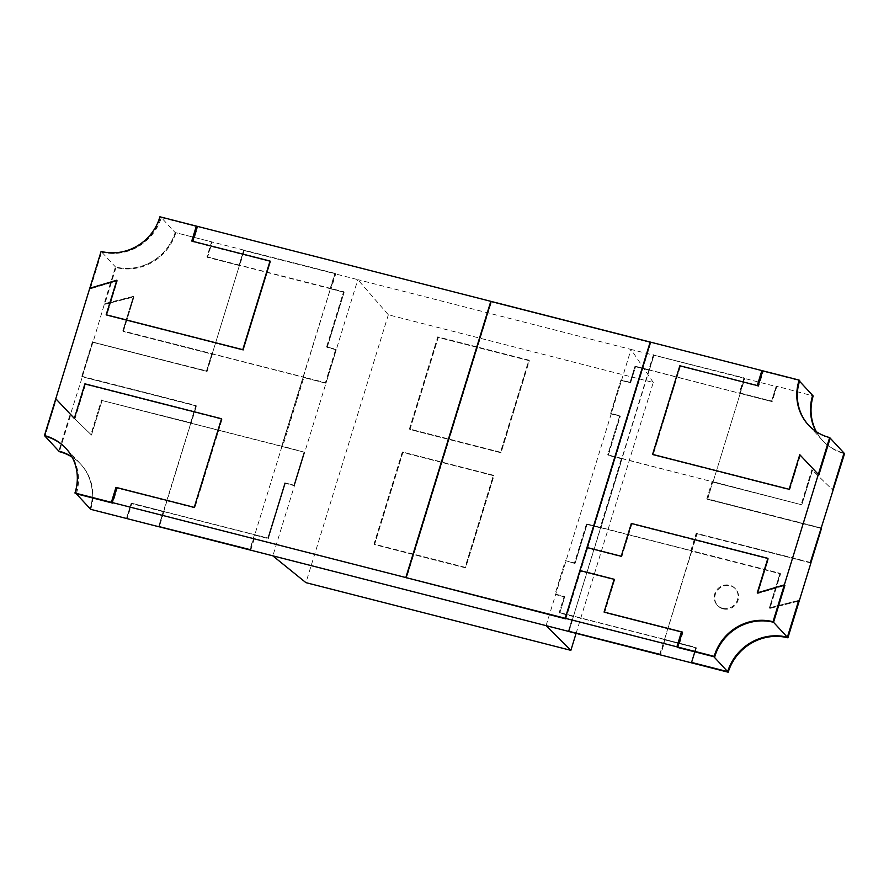 <?xml version="1.0" encoding="UTF-8"?>
<svg xmlns="http://www.w3.org/2000/svg" width="889" height="889" viewBox="0 0 889 889"><rect width="100%" height="100%" fill="white"/><g stroke="black" fill="none" stroke-linecap="round" stroke-linejoin="round"><path stroke-width="0.67" stroke-dasharray="4.45 3.33" d="M250.731 550.224L255.332 535.267L268.345 538.59L285.325 483.394L294.437 485.716L272.856 555.881M250.198 549.646L254.799 534.689L255.332 535.267M254.799 534.689L268.345 538.59L254.687 535.1L281.946 446.478L304.716 452.29L282.602 446.634L303.838 377.581L325.963 383.237L294.437 485.716L304.716 452.29L282.069 446.067L303.316 377.003L325.43 382.659L335.72 349.233L326.607 346.899L343.587 291.703L330.575 288.38L335.175 273.423L335.709 273.99L331.108 288.958L344.121 292.281L330.408 288.736L281.691 446.189L102.091 400.517L91.467 435.054L70.675 414.841L91.467 435.054L102.091 400.517L191.124 423.264L196.436 406.006L82.355 376.858L58.807 451.09L70.142 414.263L70.675 414.841L59.341 451.668M294.437 485.716L293.903 485.15L304.182 451.712L293.903 485.15L294.437 485.716L284.791 482.816L293.903 485.15L284.791 482.816L285.325 483.394L268.345 538.59L267.811 538.012L284.791 482.816L267.811 538.012L131.216 503.107L126.605 518.076L131.216 503.107L163.332 511.319L163.865 511.897L159.275 526.81M163.332 511.319L158.731 526.277M568.427 630.957L573.027 615.988L559.237 612.465L695.843 647.37L691.242 662.338L695.843 647.37L696.376 647.948L691.775 662.905L696.376 647.948L665.161 639.969L660.56 654.937M568.971 631.49L573.561 616.566L559.77 613.043L564.726 596.93L555.625 594.608L631.034 349.444L357.834 279.646L336.253 349.799L327.141 347.477L344.121 292.281L343.587 291.703L344.121 292.281L327.141 347.477L326.607 346.899L336.253 349.799L325.963 383.237L336.253 349.799L335.72 349.233L336.253 349.799M546.057 625.678L555.625 594.608L564.726 596.93L559.77 613.043L573.427 616.533L568.56 631.212M810.912 563.004L696.732 533.822L691.42 551.091L780.553 573.861L769.93 608.398L799.222 600.975L769.93 608.398L780.553 573.861L691.764 551.18L697.02 533.856L810.857 562.937M576.105 633.312L653.271 382.47L388.337 314.784L357.834 279.646L335.709 273.99M388.337 314.784L305.927 582.651M713.834 656.693A48.862 46.284 137.2 0 1 770.819 621.678M335.175 273.423L243.708 250.053L239.108 265.011L206.981 256.81L211.593 241.841L175.155 232.54L161.331 217.583A48.862 46.284 137.2 0 1 101.635 251.987L90.3 288.825L117.326 280.824L106.702 315.351L243.297 350.255L270.567 261.633L193.157 241.852L197.758 226.895L197.102 226.728M243.708 250.053L175.155 232.54A48.862 46.284 137.2 0 1 115.459 266.944L104.135 303.771L133.428 296.359L122.804 330.886L325.43 382.659L335.72 349.233L326.607 346.899L343.587 291.703L206.981 256.81L211.593 241.841L175.155 232.54A48.862 46.284 137.2 0 1 115.459 266.944L101.635 251.987L90.3 288.836L89.767 288.247L90.3 288.836L117.392 280.78L106.758 315.373L243.297 350.255L242.775 349.677L243.297 350.255L270.567 261.633L192.402 241.219M175.689 233.107A48.862 46.284 137.2 0 1 115.992 267.511L115.459 266.944L92.978 342.332L207.059 371.48L212.371 354.211L123.338 331.464L212.127 354.144L239.397 265.522L207.515 257.377L212.115 242.419L211.593 241.841L212.115 242.419L207.515 257.377L239.63 265.589L244.242 250.62M115.992 267.511L104.669 304.349L133.961 296.937L123.338 331.464L211.838 353.633L206.526 370.902L92.978 342.332M158.964 526.733L163.565 511.775L131.739 503.685L127.138 518.654L131.739 503.685L131.216 503.107L163.865 511.897M762.618 371.213L798.822 380.459A48.862 46.284 -42.8 0 0 808.49 425.264A48.862 46.284 -42.8 0 0 830.193 438.133A47.917 45.383 -42.8 0 1 808.901 425.52L808.368 424.942M810.179 465.758L800.344 455.335L789.721 489.861L653.115 454.957L680.374 366.335L757.917 385.704M757.784 386.115L757.261 385.537M800.3 455.279L789.665 489.85L653.115 454.957L680.374 366.335L679.852 365.768L758.673 386.337L763.273 371.38L799.711 380.681M653.115 454.957L652.582 454.39L653.115 454.957M789.721 489.861L789.188 489.283M800.344 455.335L799.811 454.757M74.832 418.941L74.343 418.419L74.832 418.941L85.455 384.415L222.061 419.319L194.791 507.941L117.381 488.161L112.781 503.13M56.307 399.317L55.785 398.739L56.318 399.305L44.983 436.143L56.307 399.317L64.453 407.951M76.354 493.817A48.862 46.284 -42.8 0 0 66.686 449.012A48.862 46.284 -42.8 0 0 47.65 436.91M117.381 488.161L116.848 487.583M74.332 418.441L74.865 419.019L85.511 384.426L222.061 419.319L194.791 507.941L116.726 487.994M222.061 419.319L221.528 418.741L222.061 419.319M159.909 216.783L196.88 226.673L161.331 217.583M197.758 226.895L197.225 226.317M193.157 241.852L192.624 241.286M106.702 315.351L106.169 314.784M757.239 592.93L757.772 593.496L784.876 585.451L757.85 593.452L768.474 558.925L631.868 524.021L621.778 556.825L587.629 548.102L650.826 342.654L491.461 301.927L406.484 578.161M565.849 618.877L580.55 571.116L614.699 579.839L604.609 612.643L682.019 632.423L604.609 612.643L604.076 612.065L604.609 612.643L614.688 579.861L614.166 579.261M757.772 593.496L768.418 558.903L631.334 523.443L631.868 524.021L621.767 556.847L587.129 547.557M768.474 558.925L767.94 558.348M757.85 593.452L757.339 592.896M580.55 571.116L580.017 570.538M491.461 301.927L490.928 301.36M650.826 342.654L650.304 342.076M621.778 556.825L621.244 556.247M653.271 382.47L631.034 349.444L744.004 377.869L744.526 378.447L739.926 393.405L772.152 401.639L776.753 386.682L744.526 378.447M799.533 381.225L798.822 380.459M816.035 431.487A48.862 46.284 -42.8 0 0 822.314 440.222A48.862 46.284 -42.8 0 0 844.017 453.079A48.862 46.284 -42.8 0 1 822.314 440.222A48.862 46.284 -42.8 0 1 816.035 431.487M71.909 456.757A48.862 46.284 137.2 0 1 80.51 463.958A48.862 46.284 137.2 0 1 90.178 508.764A48.862 46.284 -42.8 0 0 80.51 463.958A48.862 46.284 -42.8 0 0 71.909 456.757M92.445 341.754L81.821 376.28L82.355 376.858M744.004 377.869L739.392 392.838L771.619 401.061L776.219 386.104L813.179 395.983M821.003 527.899L706.822 498.718L712.133 481.46L801.8 504.808L812.424 470.281L811.89 469.703L801.267 504.23L811.89 469.703L833.215 490.484L812.424 470.281L801.8 504.808L712.667 482.027L707.355 499.296L821.469 528.455M810.379 562.426L696.198 533.256L690.886 550.513L780.02 573.294L586.507 523.843L574.483 562.926L565.371 560.603L555.092 594.03L564.193 596.352L559.237 612.465L564.193 596.352L555.092 594.03L565.371 560.603L574.483 562.926L586.507 523.843L600.286 527.366L621.533 458.313L607.743 454.79L619.766 415.708L610.665 413.374L620.944 379.947L630.59 382.848L635.546 366.735L649.326 370.257L653.937 355.3M573.427 616.533L600.697 527.91L586.507 523.843L587.029 524.421L575.016 563.504L565.371 560.603L575.016 563.504L587.029 524.421L600.82 527.944L622.067 458.88L608.276 455.368L620.3 416.285L611.199 413.952L621.478 380.525L630.59 382.848L635.546 366.735L649.203 370.224L621.944 458.857L608.276 455.368L620.3 416.285L611.199 413.952M691.764 551.18L664.494 639.802L696.376 647.948L664.628 639.402L660.027 654.36M713.011 482.116L740.215 393.438L713.011 482.116L801.8 504.808L607.743 454.79L619.766 415.708L610.665 413.374L620.944 379.947L630.057 382.281L635.013 366.168L648.803 369.691L653.404 354.722M780.02 573.294L769.407 607.82L798.7 600.408L769.407 607.82L769.93 608.398L769.407 607.82L780.02 573.294L780.553 573.861L780.02 573.294M690.886 550.513L691.42 551.091M696.198 533.256L696.732 533.822M706.822 498.718L707.355 499.296M712.133 481.46L712.667 482.027M621.478 380.525L630.057 382.281L635.013 366.168L772.152 401.639L776.753 386.682L776.219 386.104L771.619 401.061L772.152 401.639L740.27 393.494M739.392 392.838L739.926 393.405M648.803 369.691L649.326 370.257M635.013 366.168L635.546 366.735L635.013 366.168M630.057 382.281L630.59 382.848L630.057 382.281M619.766 415.708L620.3 416.285L619.766 415.708M607.743 454.79L608.276 455.368L607.743 454.79M621.533 458.313L622.067 458.88M600.286 527.366L600.82 527.944M555.625 594.608L555.092 594.03L555.625 594.608L565.904 561.17M564.193 596.352L564.726 596.93L564.193 596.352M559.237 612.465L559.77 613.043L559.237 612.465M573.027 615.988L573.561 616.566M664.628 639.402L665.161 639.969M90.934 434.477L70.142 414.263L91.467 435.054L90.934 434.477L101.557 399.95L90.934 434.477M81.821 376.28L195.902 405.428L190.59 422.697L102.091 400.517L304.716 452.29M190.59 422.697L191.124 423.264M195.902 405.428L196.436 406.006M206.526 370.902L207.059 371.48M211.838 353.633L212.371 354.211M133.428 296.359L133.961 296.937L123.338 331.464L122.804 330.886L133.428 296.359L133.961 296.937L104.669 304.349L104.135 303.771L133.428 296.359M206.981 256.81L207.515 257.377L206.981 256.81M239.108 265.011L239.63 265.589M330.575 288.38L331.108 288.958M325.963 383.237L303.138 377.358L281.691 446.189M303.316 377.003L303.838 377.581M282.069 446.067L282.602 446.634M402.873 452.534L374.547 544.613L465.614 567.882L493.94 475.804L402.339 451.968L374.013 544.046L465.08 567.304L493.406 475.237L402.339 451.968M493.406 475.237L493.94 475.804M465.08 567.304L465.614 567.882M374.013 544.046L374.547 544.613M409.951 429.52L438.277 337.442L529.344 360.712L501.018 452.79L409.951 429.52L409.418 428.943L437.744 336.864L528.811 360.134L500.485 452.212L409.418 428.943M500.485 452.212L501.018 452.79M528.811 360.134L529.344 360.712M437.744 336.864L438.277 337.442M762.74 370.802L763.273 371.38M789.132 489.272L789.665 489.85M758.139 385.759L758.673 386.337M75.465 493.595A47.917 45.383 -42.8 0 0 66.264 448.756A47.917 45.383 -42.8 0 0 65.997 448.467M84.977 383.848L85.511 384.426M56.318 399.305L74.865 419.019M101.102 251.42L101.635 251.987A47.917 45.383 137.2 0 0 160.442 217.361M191.746 241.052L192.28 241.63M106.224 314.795L106.758 315.373M116.859 280.202L117.392 280.78M682.241 632.479L682.896 632.646L678.296 647.614M587.084 547.546L587.618 548.124L580.539 571.138L614.155 579.284M682.363 632.068L682.896 632.646M580.006 570.56L580.539 571.138M621.244 556.27L621.767 556.847M406.362 578.139L491.35 301.904L650.715 342.621L565.76 618.777M490.817 301.327L491.35 301.904M465.558 567.827L374.491 544.557L402.817 452.479L493.884 475.748L465.558 567.827L374.28 544.324L402.606 452.257L493.673 475.515L465.347 567.593M653.748 355.211L648.937 369.946L740.215 393.438L744.826 378.481L653.748 355.211L649.203 370.224M648.937 369.946L568.771 631.446M744.826 378.481L653.537 354.978M621.944 458.857L600.697 527.91M659.96 654.337L696.809 533.622L810.646 562.715M659.694 654.271L664.494 639.802M740.004 393.205L744.615 378.247M821.48 528.41L707.644 499.329L712.745 481.838L707.433 499.096L820.936 528.099M600.431 527.622L691.498 550.891M621.678 458.568L712.745 481.838M664.239 639.513L573.161 616.244M722.601 608.276A12.213 11.568 137.2 0 1 717.179 605.065A12.213 11.568 137.2 0 1 718.29 588.274A12.213 11.568 137.2 0 1 735.114 588.474A12.213 11.568 137.2 0 1 736.136 602.686A12.213 11.568 137.2 0 1 722.601 608.276M723.135 608.854A12.213 11.568 137.2 0 1 717.712 605.631A12.213 11.568 137.2 0 1 718.823 588.851A12.213 11.568 137.2 0 1 735.648 589.051A12.213 11.568 137.2 0 1 736.67 603.264A12.213 11.568 137.2 0 1 723.135 608.854M816.38 431.721A48.862 46.284 -42.8 0 0 822.847 440.788A48.862 46.284 -42.8 0 0 844.55 453.657M90.711 509.341A48.862 46.284 -42.8 0 0 81.043 464.536A48.862 46.284 -42.8 0 0 72.098 457.124M281.946 446.478L254.687 535.1M190.613 422.92L195.924 405.651L82.088 376.569L92.712 342.043L206.548 371.124L211.86 353.855L206.759 371.358L92.923 342.276L82.299 376.803L196.136 405.884L163.354 511.542L254.421 534.811L250.142 549.635M163.62 511.831L190.879 423.208M211.86 353.855L302.927 377.125M239.13 265.233L243.942 250.509L335.009 273.768L330.408 288.736L239.13 265.233L243.73 250.276L334.797 273.545L330.197 288.503M239.397 265.522L212.127 354.144M158.753 526.51L163.354 511.542M303.193 377.414L330.464 288.792M254.421 534.811L249.876 549.569M529.299 360.656L438.221 337.387L409.896 429.465L500.963 452.734L529.077 360.423L438.01 337.153L409.685 429.231L500.751 452.501L529.077 360.423M808.49 425.264L822.847 440.788M66.686 449.012L81.043 464.536M66.264 448.756L65.73 448.178M735.648 589.051L735.114 588.474M717.712 605.631L717.179 605.065"/><path stroke-width="1.33" d="M159.275 526.81L568.971 631.49M568.949 631.534L728.202 672.217A48.862 46.284 137.2 0 1 787.898 637.813L810.912 563.004L810.379 562.426L844.55 453.657L830.193 438.133L818.858 474.959L799.811 454.757L789.188 489.283L652.582 454.39L679.852 365.768L757.261 385.537L761.862 370.58L650.304 342.076L587.129 547.557M576.105 633.312L570.871 650.348L305.927 582.651L272.856 555.881M728.202 672.217L691.242 662.338L727.669 671.639A48.862 46.284 137.2 0 1 787.365 637.235L798.7 600.408L787.365 637.235A48.862 46.284 -42.8 0 0 727.669 671.639L713.834 656.693L677.407 647.381L676.885 646.814L681.485 631.846L682.019 632.423L677.407 647.381M770.819 621.678A48.862 46.284 137.2 0 1 773.541 622.289L784.865 585.451L784.331 584.884L757.317 592.874L767.94 558.348L631.334 523.443L621.244 556.247L587.096 547.524M787.898 637.813L773.541 622.289L784.876 585.451L784.342 584.873L757.239 592.93L767.885 558.336L631.334 523.443L621.244 556.27L587.084 547.546L580.006 570.56L614.155 579.284L604.076 612.065L681.485 631.846M84.966 383.892L221.528 418.741L194.258 507.363L116.848 487.583L112.247 502.552L112.781 503.13L76.354 493.817L90.711 509.341L159.253 526.855M757.917 385.704L762.618 371.213M799.778 454.679L789.132 489.272L652.582 454.39L679.852 365.768L758.139 385.759L762.74 370.802L799.178 380.114A47.917 45.383 -42.8 0 0 808.368 424.942A47.917 45.383 -42.8 0 0 829.659 437.555L830.193 438.133L818.858 474.97L799.778 454.679L810.179 465.758M762.395 371.158L761.862 370.58M64.453 407.951L74.343 418.43L84.922 383.837M72.098 457.124A48.862 46.284 -42.8 0 0 59.341 451.668L58.807 451.09A48.862 46.284 137.2 0 1 71.909 456.757A48.862 46.284 -42.8 0 0 58.807 451.09L44.983 436.143A48.862 46.284 -42.8 0 1 47.65 436.91M116.837 280.302L106.169 314.784L242.775 349.677L270.034 261.055L191.746 241.052L196.347 226.095L159.909 216.783A47.917 45.383 137.2 0 1 101.102 251.42L55.785 398.739L74.298 418.363M197.102 226.728L196.347 226.095M116.792 280.257L89.767 288.247L116.859 280.202L106.224 314.795L242.775 349.677L270.034 261.055L192.624 241.286L197.225 226.317L490.928 301.36L405.951 577.583L565.849 618.877L565.315 618.311L580.017 570.538L614.166 579.261L604.076 612.065L682.363 632.068L677.762 647.036L714.2 656.349A47.917 45.383 137.2 0 1 773.008 621.711L784.342 584.873M570.871 650.348L546.057 625.678M565.315 618.311L676.885 646.814M112.247 502.552L405.951 577.583M784.331 584.884L829.659 437.555M816.38 431.721A48.862 46.284 -42.8 0 1 813.179 395.983L812.646 395.405A48.862 46.284 -42.8 0 0 816.035 431.487A48.862 46.284 -42.8 0 1 812.646 395.405L799.533 381.225M844.017 453.079L832.693 489.917L844.017 453.079M798.7 600.408L799.222 600.975L798.7 600.408M691.242 662.338L691.775 662.905L691.242 662.338M799.178 380.114L799.711 380.681A47.917 45.383 -42.8 0 0 808.634 425.231M44.45 435.566L55.785 398.728L74.332 418.441L84.977 383.848L221.528 418.741L194.258 507.363L115.97 487.361L111.369 502.329L111.903 502.896L74.932 493.017A47.917 45.383 -42.8 0 0 65.73 448.178A47.917 45.383 -42.8 0 0 44.45 435.566L44.983 436.143A47.917 45.383 -42.8 0 1 65.997 448.467M111.369 502.329L74.932 493.017M116.726 487.994L111.903 502.896M115.97 487.361L116.503 487.939M192.402 241.219L196.88 226.673M677.762 647.036L714.723 656.915A47.917 45.383 137.2 0 1 773.541 622.289L773.008 621.711M714.2 656.349L714.723 656.915M405.829 577.561L490.817 301.327L650.181 342.043L565.204 618.277L405.829 577.561L565.76 618.777M565.204 618.277L565.737 618.855M659.627 654.482L568.56 631.212L659.694 654.271M821.269 528.177L810.857 562.937L821.48 528.41L820.936 528.099M250.142 549.635L158.753 526.51L250.031 550.002"/></g></svg>

